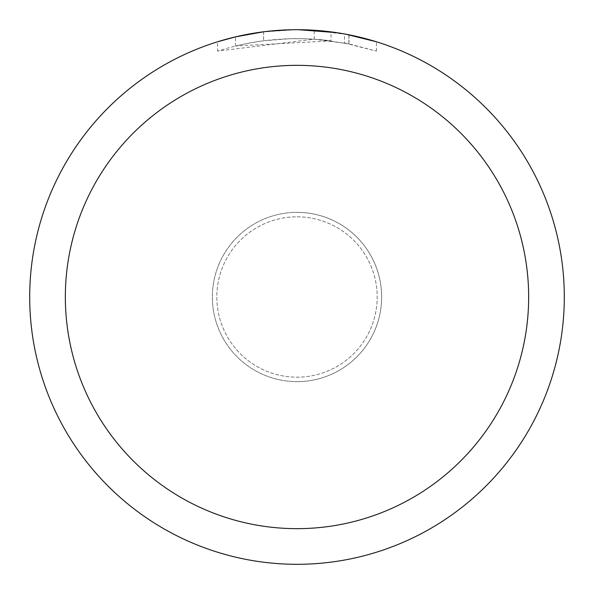 <?xml version="1.0" encoding="UTF-8"?>
<svg xmlns="http://www.w3.org/2000/svg" width="594" height="594" viewBox="0 0 594 594"><rect width="100%" height="100%" fill="white"/><g stroke="black" fill="none" stroke-linecap="round" stroke-linejoin="round"><path stroke-width="0.45" stroke-dasharray="2.97 2.23" d="M297 216.817A80.183 80.183 0 0 1 377.183 297A80.183 80.183 0 0 1 297 377.183A80.183 80.183 0 0 1 216.817 297A80.183 80.183 0 0 1 297 216.817A80.183 80.183 0 0 1 377.183 297A80.183 80.183 0 0 1 297 377.183A80.183 80.183 0 0 1 216.817 297A80.183 80.183 0 0 1 297 216.817M297 29.707A267.293 267.293 0 0 1 564.293 297A267.293 267.293 0 0 1 297 564.293A267.3 267.3 0 0 1 29.7 297A267.3 267.3 0 0 1 297 29.7A267.3 267.3 0 0 1 564.3 297A267.3 267.3 0 0 1 297 564.3A267.293 267.293 0 0 1 29.707 297A267.293 267.293 0 0 1 297 29.707M331.044 31.876L298.544 29.707L314.226 30.272L348.886 34.786L348.886 43.882L314.233 39.189L217.597 51.121C254.64 39.308 292.463 35.885 331.044 40.867L331.044 31.876M348.871 34.786L336.508 32.633M376.41 41.773L345.745 34.185M298.544 29.707L302.331 29.752M306.044 29.856L329.915 31.734M331.044 40.867L235.514 46.035A258.383 258.383 0 0 1 263.595 40.786L289.961 38.714L306.296 38.781L322.676 39.895L348.997 43.904L344.483 43.013L344.483 33.955M263.595 31.794L263.595 40.786L263.595 31.794A267.3 267.3 0 0 0 235.521 36.865L257.039 32.707M268.109 31.267L266.854 31.408M376.433 51.129L376.433 41.773L376.433 51.129M344.475 43.02L376.41 51.121L348.871 43.882M261.954 32.009L295.456 29.707L278.519 30.339L261.664 32.046L244.943 34.816L228.438 38.64L217.582 41.773L217.582 51.121M235.521 46.035L235.521 36.865L235.514 46.035M263.595 31.801L277.405 30.42M281.66 30.146L295.463 29.715M295.456 29.707L289.961 29.789M348.886 43.882L348.886 34.786M314.233 39.189L314.233 30.257M297 381.645A84.645 84.645 0 0 1 212.355 297A84.645 84.645 0 0 1 297 212.355A84.638 84.638 0 0 1 381.638 297A84.638 84.638 0 0 1 297 381.638A84.638 84.638 0 0 1 212.362 297A84.638 84.638 0 0 1 297 212.362A84.645 84.645 0 0 1 381.645 297A84.645 84.645 0 0 1 297 381.645A84.645 84.645 0 0 0 381.645 297A84.645 84.645 0 0 0 297 212.355M348.997 34.808L348.997 43.904"/><path stroke-width="0.89" d="M297 65.34A231.66 231.66 0 0 1 528.66 297A231.66 231.66 0 0 1 297 528.66A231.66 231.66 0 0 1 65.34 297A231.66 231.66 0 0 1 297 65.34M297 29.7A267.3 267.3 0 0 1 564.3 297A267.3 267.3 0 0 1 297 564.3A267.3 267.3 0 0 1 29.7 297A267.3 267.3 0 0 1 297 29.7M345.745 34.185L376.41 41.773M336.508 32.633L298.544 29.707M302.331 29.752L306.044 29.856M329.915 31.734L331.044 31.876M266.854 31.408L263.595 31.794M217.597 41.773L235.514 36.873L263.595 31.801M277.405 30.42L281.66 30.146M289.961 29.789L268.109 31.267M257.039 32.707L261.954 32.009"/></g></svg>
